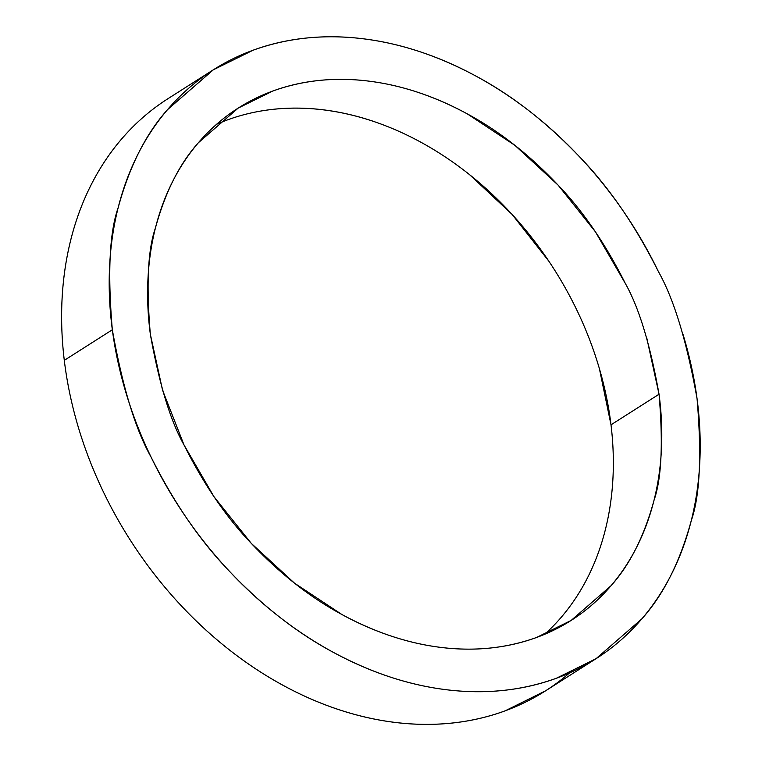 <?xml version="1.0" encoding="UTF-8"?>
<svg xmlns="http://www.w3.org/2000/svg" width="762" height="762" viewBox="0 0 762 762"><rect width="100%" height="100%" fill="white"/><g stroke="black" fill="none" stroke-linecap="round" stroke-linejoin="round"><path stroke-width="1.14" d="M544.678 634.279A305.495 234.02 57.5 0 0 611.01 424.815L659.044 394.24C663.226 443.446 661.549 478.822 653.996 500.377C644.185 536.305 629.85 564.775 610.991 585.778L571.195 620.401L536.581 637.47C506.882 648.138 475.383 651.5 442.093 647.557C408.803 643.652 375.409 632.631 341.909 614.515C310.21 597.446 279.997 573.729 251.279 543.363C226.2 517.179 203.768 484.375 184.013 444.951C170.45 420.919 159.22 384.019 150.343 334.251C146.161 285.045 147.847 249.669 155.391 228.124C165.202 192.186 179.537 163.716 198.396 142.713L238.192 108.099L272.806 91.03C302.504 80.353 334.004 76.991 367.294 80.943C400.583 84.849 433.978 95.86 467.477 113.986C499.177 131.054 529.39 154.762 558.108 185.128C583.197 211.312 605.619 244.116 625.373 283.54C638.947 307.572 650.167 344.472 659.044 394.24L611.01 424.815C613.277 443.541 613.896 461.896 612.858 479.87M658.349 271.482C673.941 299.104 686.848 341.519 697.059 398.717C701.859 455.285 699.926 495.948 691.248 520.713C679.971 562.023 663.492 594.741 641.823 618.887L596.074 658.673L556.289 678.294C522.151 690.562 485.946 694.42 447.685 689.886C409.413 685.4 371.037 672.741 332.527 651.91C296.085 632.289 261.366 605.028 228.362 570.128C199.52 540.029 173.746 502.329 151.038 457.01C135.445 429.387 122.539 386.972 112.328 329.775C107.528 273.206 109.461 232.543 118.139 207.778C129.416 166.478 145.894 133.75 167.564 109.604L213.312 69.818L253.098 50.206C287.236 37.938 323.44 34.071 361.712 38.605C399.974 43.091 438.36 55.759 476.86 76.591C513.302 96.203 548.021 123.463 581.025 158.363C609.867 188.462 635.641 226.162 658.349 271.482C648.395 250.86 636.918 231.029 623.907 211.998C610.886 192.957 596.598 175.079 581.025 158.363C565.461 141.637 548.907 126.397 531.381 112.643C513.855 98.879 495.681 86.858 476.86 76.591C458.048 66.313 438.95 57.979 419.567 51.587C400.193 45.196 380.905 40.872 361.712 38.605C342.509 36.347 323.774 36.185 305.495 38.138C287.217 40.091 269.758 44.11 253.098 50.206C236.439 56.293 220.923 64.341 206.521 74.333C192.129 84.334 179.146 96.088 167.564 109.604C155.991 123.13 146.037 138.141 137.722 154.667C129.407 171.183 122.873 188.89 118.139 207.778C113.395 226.666 110.538 246.374 109.566 266.91C108.585 287.436 109.509 308.391 112.328 329.775L64.294 360.35L112.328 329.775C115.157 351.158 119.825 372.551 126.34 393.964C132.845 415.376 141.084 436.397 151.038 457.01C160.992 477.631 172.479 497.462 185.49 516.503C198.501 535.534 212.788 553.412 228.362 570.128C243.926 586.854 260.48 602.094 278.006 615.858C295.542 629.612 313.715 641.633 332.527 651.91C351.339 662.178 370.437 670.512 389.82 676.904C409.194 683.295 428.482 687.619 447.685 689.886C466.877 692.153 485.613 692.306 503.892 690.353C522.17 688.4 539.639 684.381 556.289 678.294C572.948 672.198 588.474 664.159 602.866 654.158C617.258 644.166 630.241 632.403 641.823 618.887C653.396 605.371 663.35 590.35 671.665 573.824C679.98 557.308 686.514 539.601 691.248 520.713C695.992 501.825 698.849 482.117 699.821 461.591C700.802 441.055 699.878 420.1 697.059 398.717C694.23 377.342 689.562 355.94 683.047 334.528M213.312 69.818L168.097 98.603A351.149 268.996 57.5 0 0 64.294 360.35A351.149 268.996 57.5 0 0 249.612 664.769A351.149 268.996 57.5 0 0 545.221 691.048A351.149 268.996 57.5 0 0 569.538 672.932M161.249 103.156C146.733 113.224 133.617 125.073 121.882 138.694C110.147 152.305 100.032 167.43 91.535 184.071C83.029 200.701 76.314 218.532 71.371 237.544C66.437 256.565 63.37 276.406 62.179 297.075C60.989 317.735 61.693 338.833 64.294 360.35C66.904 381.867 71.352 403.403 77.648 424.958C83.953 446.503 91.973 467.649 101.727 488.404C111.481 509.149 122.777 529.104 135.607 548.249C148.438 567.404 162.554 585.387 177.975 602.209C193.386 619.02 209.798 634.355 227.209 648.195C244.621 662.026 262.69 674.113 281.416 684.438C300.152 694.763 319.183 703.136 338.518 709.555C357.854 715.975 377.123 720.319 396.316 722.576C415.519 724.843 434.273 724.986 452.599 723.005C470.916 721.033 488.442 716.966 505.187 710.822L545.763 690.705M587.321 578.187C579.92 592.655 571.119 605.819 560.918 617.658M273.196 109.309C289.131 107.585 305.448 107.709 322.155 109.68C338.852 111.643 355.616 115.424 372.437 121.006M469.278 174.393L512.112 214.408L548.973 261.347M599.389 368.608L611.01 424.815A305.495 234.02 57.5 0 0 216.599 124.282M625.373 283.54L595.408 231.791L558.108 185.128L514.912 145.351L467.477 113.986C451.114 105.042 434.492 97.793 417.633 92.231C400.774 86.677 384 82.906 367.294 80.943C350.596 78.972 334.289 78.838 318.392 80.534C302.495 82.229 287.293 85.725 272.806 91.03C258.318 96.326 244.812 103.327 232.286 112.024C219.761 120.72 208.464 130.95 198.396 142.713C188.319 154.467 179.67 167.535 172.431 181.908C165.192 196.282 159.515 211.684 155.391 228.124C151.267 244.554 148.78 261.699 147.933 279.559C147.085 297.418 147.885 315.649 150.343 334.251L162.525 390.096L184.013 444.951L213.979 496.71L251.279 543.363L294.475 583.149L341.909 614.515C358.273 623.449 374.894 630.698 391.754 636.26C408.613 641.823 425.387 645.585 442.093 647.557C458.791 649.519 475.097 649.662 490.995 647.957C506.901 646.262 522.094 642.766 536.581 637.47C551.069 632.165 564.575 625.164 577.101 616.468C589.626 607.771 600.923 597.541 610.991 585.778C621.068 574.024 629.726 560.956 636.956 546.583C644.195 532.209 649.872 516.807 653.996 500.377C658.12 483.937 660.606 466.792 661.454 448.932C662.311 431.073 661.502 412.842 659.044 394.24L646.862 338.395M596.074 658.673L545.221 691.048"/></g></svg>
